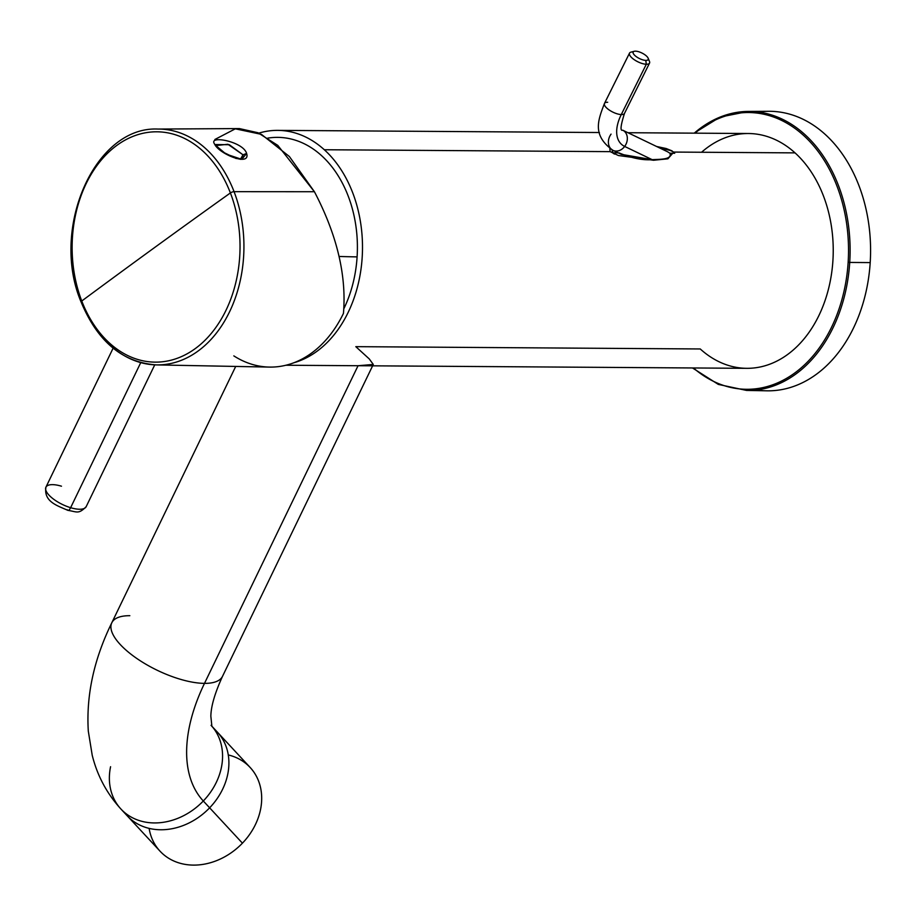 <?xml version="1.0" encoding="UTF-8"?>
<svg xmlns="http://www.w3.org/2000/svg" width="916" height="916" viewBox="0 0 916 916"><rect width="100%" height="100%" fill="white"/><g stroke="black" fill="none" stroke-linecap="round" stroke-linejoin="round"><path stroke-width="1.37" d="M233.82 355.877A119.366 87.009 -89.6 0 0 343.443 313.409C346.649 275.441 336.974 234.874 314.417 191.73L289.353 156.499L261.404 134.354L235.32 128.824L214.848 139.495M81.1 301.994C49.911 228.737 94.806 125.927 157.964 129.064L239.351 128.572L257.946 132.728L277.788 145.392L314.417 191.73L234.072 191.673A2.794 0.905 159 0 0 230.397 192.944A115.176 83.963 -89.6 0 0 117.019 145.255A115.176 83.963 -89.6 0 0 81.764 300.998A2.794 0.905 159 0 0 81.1 301.994A2.794 0.905 159 0 0 81.89 302.291A117.924 85.967 -89.6 0 0 156.396 364.9A117.924 85.967 -89.6 0 0 234.072 191.673L314.417 191.73C336.974 234.874 346.649 275.441 343.443 313.409A119.366 87.009 90.4 0 1 269.373 367.087L156.396 364.9C122.629 362.53 97.531 341.554 81.1 301.994A2.794 0.905 -21 0 1 81.764 300.998A115.176 83.963 -89.6 0 0 195.142 348.687A115.176 83.963 -89.6 0 0 230.397 192.944A2.794 0.905 -21 0 1 234.072 191.673A117.924 85.967 -89.6 0 0 157.964 129.064A117.924 85.967 90.4 0 1 234.072 191.673A117.924 85.967 90.4 0 1 156.396 364.9M214.527 143.938C207.955 134.881 243.347 141.488 246.61 153.453L243.015 154.815L243.038 157.552L240.358 159.361L243.015 154.815L246.61 153.453C243.347 141.488 207.955 134.881 214.527 143.938C218.695 153.911 250.927 167.044 246.61 153.453L241.744 159.35L226 154.071L214.962 144.797M243.015 154.815L227.901 144.27L215.626 145.598L215.798 144.533L229.321 144.728L243.015 154.815L240.885 159.224L243.015 154.815M230.397 192.944A115.176 83.963 90.4 0 1 195.142 348.687A115.176 83.963 90.4 0 1 81.764 300.998A6708.956 2173.92 -21 0 1 155.399 246.965A6708.956 2173.92 -21 0 1 230.397 192.944A6708.956 2173.92 159 0 0 155.399 246.965A6708.956 2173.92 159 0 0 81.764 300.998A115.176 83.963 90.4 0 1 117.019 145.255A115.176 83.963 90.4 0 1 230.397 192.944M236.168 158.525L222.806 151.987L236.168 158.525M67.223 509.674A5.588 2.038 -73.3 0 0 67.864 510.361C77.047 511.746 78.433 514.494 86.173 506.674A22.362 8.358 -154.2 0 1 70.624 507.693L140.732 362.656L70.624 507.693A22.362 8.358 -154.2 0 1 45.915 487.209A22.362 8.358 25.8 0 0 70.624 507.693A22.362 8.358 25.8 0 0 86.173 506.674L154.747 364.843M67.864 510.361A5.588 2.038 -73.3 0 0 70.624 507.693A5.588 2.038 106.7 0 1 67.864 510.361C57.422 505.643 43.625 501.853 45.915 487.209L113.115 348.183M61.475 486.201A22.362 8.358 25.8 0 0 45.915 487.209M267.873 138.064L271.365 137.663A110.424 80.493 90.4 0 1 357.103 256.881A110.71 5.885 -176.4 0 1 339.046 256.457A110.71 5.885 3.6 0 0 357.103 256.881A110.424 80.493 90.4 0 1 343.809 308.806A110.424 80.493 -89.6 0 0 357.103 256.881A110.424 80.493 -89.6 0 0 267.941 138.11M627.929 132.717L748.429 133.518A117.408 85.589 90.4 0 1 795.042 152.88L673.775 152.067L667.901 158.811L653.555 160.254L618.437 155.525L610.136 151.644L609.827 148.518L610.136 151.644L324.31 149.743A117.408 85.589 -89.6 0 0 277.697 130.37A117.408 85.589 -89.6 0 0 258.839 133.129A117.408 85.589 90.4 0 1 324.31 149.743A117.408 85.589 90.4 0 1 360.904 269.842A117.408 85.589 90.4 0 1 293.933 362.736A117.408 85.589 -89.6 0 0 360.904 269.842A117.408 85.589 -89.6 0 0 324.31 149.743L610.136 151.644L618.437 155.525L653.555 160.254L667.901 158.811L673.775 152.067L795.042 152.88A117.408 85.589 90.4 0 1 829.461 284.91A117.408 85.589 90.4 0 1 746.861 368.324L285.884 365.244M358.053 365.724L204.497 683.37A61.498 22.992 25.8 0 0 222.531 676.306A61.498 22.992 -154.2 0 1 204.497 683.37L358.053 365.724L373.293 364.454L369.262 358.923L355.809 346.66L700.248 348.962A117.408 85.589 -89.6 0 0 818.915 315.516A117.408 85.589 -89.6 0 0 795.042 152.88A117.408 85.589 -89.6 0 0 701.564 152.262M673.775 152.067L666.15 148.518L656.612 146.491L666.15 148.518L673.775 152.067M848.147 262.331A138.396 100.886 90.4 0 1 693.446 367.969A138.396 100.886 -89.6 0 0 848.147 262.331A138.396 100.886 -89.6 0 0 800.756 132.946A138.396 100.886 -89.6 0 0 695.015 133.163A138.396 100.886 90.4 0 1 800.756 132.946A138.396 100.886 90.4 0 1 848.147 262.331L849.727 262.434L848.147 262.331M672.138 150.911L666.15 148.518L668.646 149.72L659.108 147.694L672.138 150.911M612.999 153.155L612.117 149.903L612.621 152.846L614.407 154.083M204.497 683.37A61.498 22.992 -154.2 0 1 139.598 660.344A61.498 22.992 -154.2 0 1 111.798 622.777A61.498 22.992 25.8 0 0 139.598 660.344A61.498 22.992 25.8 0 0 204.497 683.37A162.132 92.974 132.2 0 0 203.306 800.996A162.132 92.974 -47.8 0 1 204.497 683.37M211.756 726.102A61.498 50.323 137.1 0 1 203.306 800.996A61.498 50.323 137.1 0 1 120.889 808.988A61.498 50.323 -42.9 0 0 203.306 800.996A61.498 50.323 -42.9 0 0 211.756 726.102M694.076 133.152L720.113 117.053L748.395 111.42A139.507 101.699 90.4 0 1 849.727 262.434A139.507 101.699 90.4 0 1 746.529 390.422A139.507 101.699 -89.6 0 0 849.727 262.434A139.507 101.699 -89.6 0 0 748.395 111.42A139.507 101.699 -89.6 0 0 694.259 133.152M612.621 152.846L618.266 152.88L612.621 152.846M618.987 152.88C631.513 158.124 642.574 160.392 652.181 159.67C659.657 159.212 672.47 159.819 669.894 153.224L674.726 153.258L669.894 153.224L667.638 151.804L669.894 153.224C672.47 159.819 659.657 159.212 652.181 159.67L624.655 146.434A11.187 9.034 -64.3 0 0 622.708 130.198A11.187 9.034 115.7 0 1 624.655 146.434L652.181 159.67L621.323 154.346L613.022 150.361A11.187 9.034 -64.3 0 0 624.655 146.434A39.136 22.442 -47.8 0 1 621.266 114.569A11.187 4.042 26.5 0 0 624.494 113.401A11.187 4.042 -153.5 0 1 621.266 114.569A39.136 22.442 132.2 0 0 624.655 146.434A11.187 9.034 115.7 0 1 613.022 150.361A11.187 9.034 -64.3 0 1 611.075 134.125M129.832 615.701A61.498 22.992 25.8 0 0 111.798 622.777C93.936 659.188 86.104 695.313 88.302 731.117L92.218 755.265C97.268 775.623 106.829 793.531 120.889 808.988A61.498 50.323 -42.9 0 1 110.573 766.715M149.125 828.373A61.498 50.323 -42.9 0 0 185.662 864.464A61.498 50.323 -42.9 0 0 242.431 843.167L209.638 807.82L242.431 843.167A61.498 50.323 137.1 0 0 250.183 767.505L217.401 732.159A61.498 50.323 137.1 0 1 209.638 807.82L203.306 800.996L209.638 807.82A61.498 50.323 137.1 0 1 127.221 815.812A61.498 50.323 -42.9 0 0 209.638 807.82A61.498 50.323 -42.9 0 0 217.401 732.159L211.058 725.335M748.395 111.42L768.684 111.294A139.77 101.894 90.4 0 1 870.2 262.594L849.727 262.434L870.2 262.594A139.77 101.894 90.4 0 1 766.818 390.811L746.529 390.422L718.327 384.411L692.507 367.969M756.673 389.93A139.77 101.894 -89.6 0 0 870.2 262.594A139.77 101.894 -89.6 0 0 758.528 112.05M607.697 102.271A11.187 4.042 26.5 0 0 604.468 103.439A11.187 4.042 26.5 0 0 609.529 110.218A11.187 4.042 26.5 0 0 621.266 114.569L646.307 64.269A11.187 4.042 26.5 0 0 649.536 63.09A11.187 4.042 26.5 0 0 648.219 59.46M228.279 754.944A61.498 50.323 -42.9 0 1 242.431 843.167A61.498 50.323 137.1 0 1 160.014 851.159L120.889 808.988M632.738 51.96A11.187 4.042 26.5 0 0 629.51 53.128A11.187 4.042 26.5 0 0 634.57 59.906A11.187 4.042 26.5 0 0 646.307 64.269L621.266 114.569A11.187 4.042 -153.5 0 1 609.529 110.218A11.187 4.042 -153.5 0 1 604.468 103.439C598.32 119.698 591.541 135.167 613.022 150.361M648.127 58.177L649.444 61.303A11.187 4.042 -153.5 0 1 646.307 64.269L645.78 60.387A8.381 3.023 26.5 0 0 648.127 58.177A8.381 3.023 26.5 0 0 635.59 51.17A8.381 3.023 26.5 0 0 634.284 51.285A8.381 3.023 26.5 0 0 635.727 56.231A8.381 3.023 26.5 0 0 645.78 60.387L646.307 64.269A11.187 4.042 -153.5 0 1 632.91 58.716A11.187 4.042 -153.5 0 1 630.987 52.12L634.284 51.285M635.59 51.17A8.381 3.023 -153.5 0 1 646.364 55.933A8.381 3.023 -153.5 0 1 645.78 60.387A8.381 3.023 -153.5 0 1 635.006 55.613A8.381 3.023 -153.5 0 1 635.59 51.17M599.408 132.522L277.697 130.37M372.617 365.827L222.531 676.306C214.894 693 211.001 706.305 210.852 716.243L211.894 726.445M235.71 366.434L111.798 622.777M667.672 151.816L622.708 130.198C620.018 131.228 620.613 125.629 624.494 113.401L649.536 63.09M629.51 53.128L604.468 103.439"/></g></svg>
